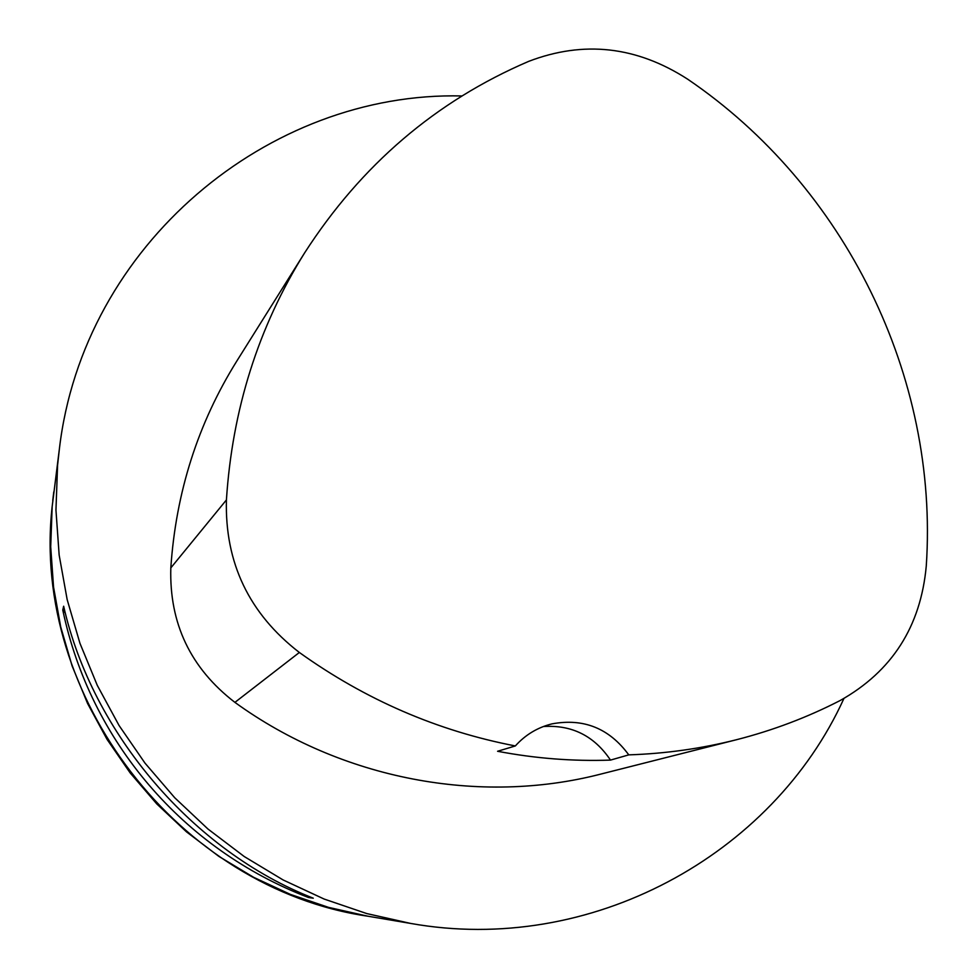 <?xml version="1.0" encoding="UTF-8"?>
<svg xmlns="http://www.w3.org/2000/svg" width="978" height="978" viewBox="0 0 978 978"><rect width="100%" height="100%" fill="white"/><g stroke="black" fill="none" stroke-linecap="round" stroke-linejoin="round"><path stroke-width="1.47" d="M843.904 698.524C772.51 855.628 590.052 955.543 410.491 923.403L366.774 913.574L324.146 899.051L283.143 879.968L244.256 856.545L207.984 829.038L174.756 797.779L145.001 763.133L119.072 725.517L97.299 685.395L79.939 643.267L67.176 599.648L59.157 555.076L55.954 510.088L57.58 465.222L59.389 448.878C83.24 245.001 268.473 91.162 461.958 95.954M62.775 610.04L63.656 606.226C92.372 733.451 193.326 851.325 313.278 898.195L308.571 897.535C183.106 849.503 90.379 741.275 62.775 610.04L65.318 613.023M736.727 739.661L601.054 774.026C479.843 805.432 341.359 779.539 234.916 702.375C190.576 668.243 169.218 623.414 170.82 567.9C175.918 492.35 197.935 423.376 236.859 360.98L304.671 252.801C361.285 164.927 435.956 101.113 528.67 61.37C583.658 40.306 636.678 46.259 687.742 79.242C844.784 185.93 939.027 376.31 926.276 565.932C920.738 626.507 892.034 671.373 840.188 700.505C807.461 717.326 772.975 730.383 736.727 739.661C701.617 748.573 665.639 753.647 628.768 754.869L610.492 760.102C572.864 761.397 535.223 758.451 497.582 751.275L515.333 745.945C437.459 730.933 365.466 699.771 299.354 652.473C249.084 613.609 224.769 562.766 226.419 499.929C232.312 409.317 258.4 326.933 304.671 252.801M515.333 745.945C525.382 734.796 537.582 727.449 551.934 723.879C583.67 717.999 609.282 728.329 628.768 754.869M543.377 726.52C571.885 724.698 594.257 735.896 610.492 760.102M306.884 895.555L308.571 897.535M52.164 506.567L50.697 546.751L53.545 587.02L60.709 626.886L72.091 665.884L87.604 703.537L107.042 739.368L130.196 772.962L156.773 803.916L186.468 831.838L218.889 856.398L253.669 877.327L290.356 894.381L328.522 907.376L367.691 916.178C178.95 888.574 30.819 696.422 52.164 506.567L59.389 448.878M226.419 499.929L170.82 567.9M299.354 652.473L234.916 702.375M410.491 923.403L367.691 916.178M52.775 500.333L53.778 491.922"/></g></svg>
